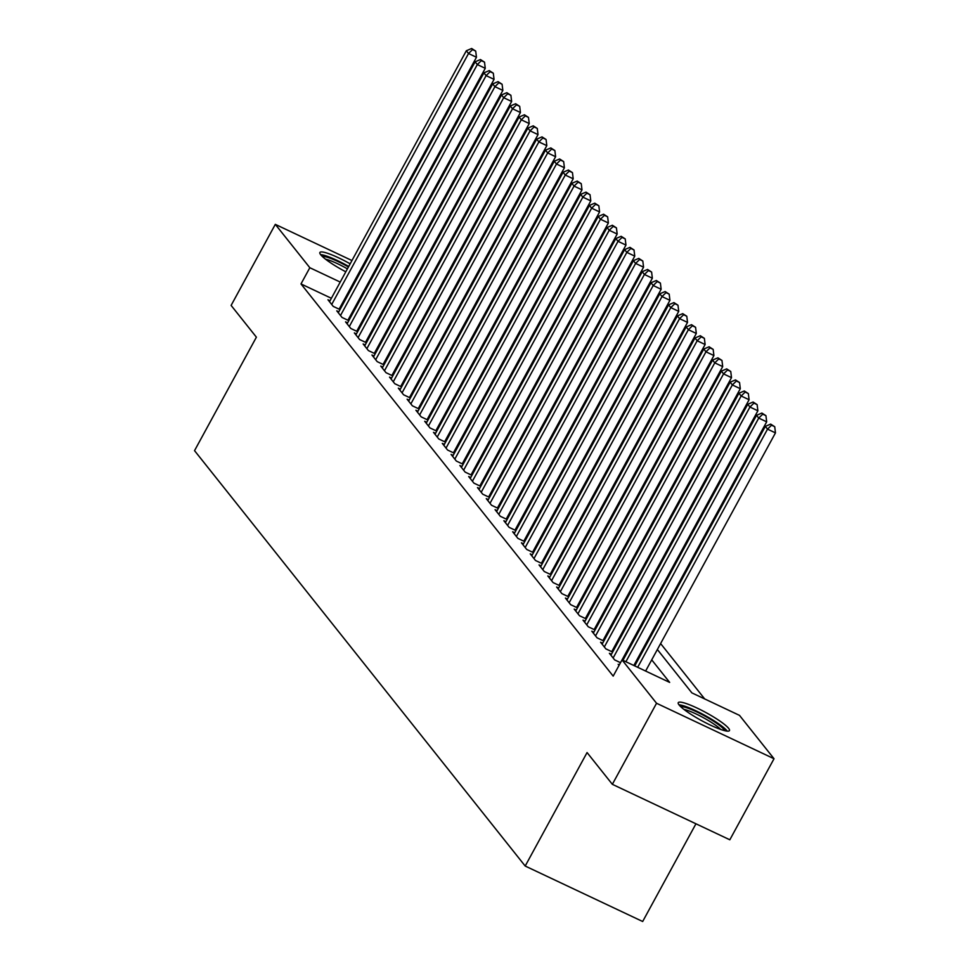 <?xml version="1.0" encoding="UTF-8"?>
<svg xmlns="http://www.w3.org/2000/svg" width="970" height="970" viewBox="0 0 970 970"><rect width="100%" height="100%" fill="white"/><g stroke="black" fill="none" stroke-linecap="round" stroke-linejoin="round"><path stroke-width="1.45" d="M679.085 704.947A29.161 4.571 -151.4 0 1 678.248 702.68A29.161 4.571 -151.4 0 1 701.48 710.222A29.161 4.571 -151.4 0 1 728.615 728.324A29.161 4.571 -151.4 0 1 729.452 730.592A29.161 4.571 -151.4 0 1 706.221 723.05A29.161 4.571 -151.4 0 1 679.085 704.947M345.805 271.806A29.161 4.571 -151.4 0 1 320.718 254.758A29.161 4.571 -151.4 0 1 319.882 252.491A29.161 4.571 -151.4 0 1 350.158 263.828M360.416 270.121A29.161 4.571 -151.4 0 1 361.24 270.678M695.951 823.785L642.673 921.5L525.194 866.04L194.533 450.65L256.395 337.172L231.115 305.417L275.31 224.361L351.952 260.542M396.815 284.889L397.482 285.726M405.605 295.935L406.284 296.771M414.408 306.981L415.075 307.829M423.199 318.027L423.866 318.875M704.669 698.921L660.606 643.559M652.483 633.361L651.804 632.513M643.68 622.316L643.013 621.467M634.889 611.27L634.222 610.421M626.099 600.224L625.42 599.375M617.296 589.166L616.629 588.329M608.505 578.12L607.838 577.283M599.715 567.074L599.036 566.237M590.912 556.028L590.245 555.179M582.121 544.982L581.454 544.134M573.331 533.937L572.652 533.088M564.54 522.891L563.861 522.042M555.737 511.845L555.07 510.996M546.947 500.787L546.28 499.95M538.156 489.741L537.477 488.904M529.353 478.695L528.686 477.858M520.563 467.649L519.896 466.812M511.772 456.603L511.093 455.754M502.969 445.557L502.302 444.709M494.179 434.512L493.512 433.663M485.388 423.466L484.709 422.617M476.585 412.408L475.918 411.571M467.795 401.362L467.128 400.525M459.004 390.316L458.325 389.479M450.213 379.27L449.534 378.433M441.411 368.224L440.744 367.375M432.62 357.178L431.953 356.329M423.829 346.132L423.15 345.284M657.357 649.512L691.877 692.883L739.504 715.375L774.024 758.734L656.544 703.262L622.025 659.903L669.652 682.395L651.719 659.855M656.544 703.262L612.349 784.318L729.828 839.79L774.024 758.734M370.601 278.62A29.161 4.571 -151.4 0 1 371.134 279.7M370.516 280.839A29.161 4.571 -151.4 0 1 369.303 280.973M357.566 277.408A29.161 4.571 -151.4 0 1 356.645 277.02M619.321 664.874L618.181 664.341L619.03 665.408M611.452 654.265L609.39 653.295L614.665 659.915L620.509 662.68M602.649 643.219L600.588 642.237L605.862 648.869L612.64 652.07M593.858 632.173L591.797 631.191L597.071 637.823L603.849 641.024M585.068 621.115L583.006 620.145L588.281 626.778L595.059 629.979M576.265 610.069L574.204 609.099L579.49 615.732L586.256 618.933M567.474 599.024L565.413 598.053L570.687 604.686L577.465 607.875M558.684 587.978L556.622 587.008L561.897 593.628L568.675 596.829M549.881 576.932L547.82 575.962L553.106 582.582L559.872 585.783M541.09 565.886L539.029 564.916L544.303 571.536L551.081 574.737M532.3 554.84L530.238 553.858L535.513 560.49L542.291 563.691M523.509 543.794L521.436 542.812L526.722 549.444L533.5 552.645M514.706 532.736L512.645 531.766L517.919 538.399L524.697 541.599M505.916 521.69L503.854 520.72L509.129 527.353L515.907 530.554M497.125 510.644L495.064 509.674L500.338 516.307L507.116 519.496M488.322 499.599L486.261 498.628L491.535 505.249L498.313 508.45M479.532 488.553L477.47 487.583L482.745 494.203L489.523 497.404M470.741 477.507L468.68 476.537L473.954 483.157L480.732 486.358M461.938 466.461L459.877 465.479L465.163 472.111L471.929 475.312M453.148 455.415L451.086 454.433L456.361 461.065L463.139 464.266M444.357 444.357L442.296 443.387L447.57 450.019L454.348 453.22M435.554 433.311L433.493 432.341L438.779 438.974L445.545 442.174M426.764 422.265L424.702 421.295L429.977 427.928L436.755 431.116M417.973 411.219L415.912 410.249L421.186 416.87L427.964 420.071M409.182 400.173L407.109 399.203L412.395 405.824L419.173 409.025M400.38 389.128L398.318 388.158L403.593 394.778L410.371 397.979M391.589 378.082L389.528 377.1L394.802 383.732L401.58 386.933M382.798 367.036L380.737 366.054L386.012 372.686L392.789 375.887M373.996 355.978L371.934 355.008L377.209 361.64L383.987 364.841M365.205 344.932L363.144 343.962L368.418 350.594L375.196 353.795M356.414 333.886L354.353 332.916L359.627 339.548L366.405 342.737M347.612 322.84L345.55 321.87L350.837 328.49L357.603 331.691M338.821 311.794L336.76 310.824L342.034 317.445L348.812 320.646M413.863 337.22L412.965 336.796M331.376 298.275L300.991 283.931L613.185 676.114L622.025 659.903M634.756 665.869L634.089 665.02M625.965 654.823L625.286 653.974M617.162 643.777L616.496 642.928M608.372 632.719L607.705 631.882M599.581 621.673L598.902 620.836M590.779 610.627L590.112 609.79M581.988 599.581L581.321 598.732M573.197 588.535L572.518 587.687M564.407 577.489L563.728 576.641M555.604 566.444L554.937 565.595M546.813 555.398L546.146 554.549M538.023 544.34L537.344 543.503M529.22 533.294L528.553 532.457M520.429 522.248L519.762 521.411M511.639 511.202L510.96 510.353M502.836 500.156L502.169 499.308M494.045 489.11L493.378 488.262M485.255 478.064L484.576 477.216M476.452 467.019L475.785 466.17M467.661 455.961L466.994 455.124M458.871 444.915L458.192 444.078M450.08 433.869L449.401 433.032M441.277 422.823L440.61 421.974M432.487 411.777L431.82 410.928M423.696 400.731L423.017 399.882M414.893 389.685L414.226 388.837M406.103 378.639L405.436 377.791M397.312 367.582L396.633 366.745M388.509 356.536L387.842 355.699M379.719 345.49L379.052 344.653M370.928 334.444L370.249 333.595M362.125 323.398L361.458 322.549M353.335 312.352L352.668 311.503M343.162 303.84L342.252 303.416M330.03 300.748L327.969 299.779L333.243 306.399L340.021 309.6M340.312 309.054L339.645 308.217M349.103 320.112L348.436 319.263M357.906 331.158L357.227 330.309M366.696 342.204L366.029 341.355M375.487 353.25L374.82 352.401M384.29 364.296L383.611 363.447M393.08 375.341L392.401 374.505M401.871 386.387L401.204 385.551M410.674 397.433L409.995 396.597M419.464 408.491L418.785 407.642M428.255 419.537L427.588 418.688M437.046 430.583L436.379 429.734M445.848 441.629L445.169 440.78M454.639 452.675L453.972 451.826M463.43 463.721L462.763 462.884M472.232 474.766L471.553 473.93M481.023 485.812L480.356 484.976M489.814 496.87L489.147 496.022M498.616 507.916L497.937 507.067M507.407 518.962L506.728 518.113M516.198 530.008L515.531 529.159M525 541.054L524.321 540.205M533.791 552.1L533.112 551.263M542.582 563.146L541.915 562.309M551.372 574.191L550.705 573.355M560.175 585.25L559.496 584.401M568.966 596.295L568.299 595.447M577.756 607.341L577.089 606.492M586.559 618.387L585.88 617.538M595.35 629.433L594.683 628.584M604.14 640.479L603.473 639.642M612.943 651.525L612.264 650.688M362.828 265.683L363.726 266.107M374.614 271.248L375.511 271.673M386.399 276.814L387.297 277.238M612.349 784.318L587.068 752.562L525.194 866.04M300.991 283.931L309.83 267.72L275.31 224.361M352.001 287.629L351.091 287.205M340.215 282.064L309.83 267.72M643.595 649.657L642.928 648.809M634.804 638.612L634.125 637.763M626.002 627.566L625.335 626.717M617.211 616.508L616.544 615.671M608.42 605.462L607.741 604.625M599.618 594.416L598.951 593.579M590.827 583.37L590.16 582.521M582.036 572.324L581.357 571.475M573.234 561.278L572.567 560.43M564.443 550.232L563.776 549.384M555.652 539.187L554.973 538.338M546.862 528.129L546.183 527.292M538.059 517.083L537.392 516.246M529.268 506.037L528.601 505.2M520.478 494.991L519.799 494.142M511.675 483.945L511.008 483.096M502.884 472.899L502.217 472.05M494.094 461.853L493.415 461.005M485.291 450.808L484.624 449.959M476.5 439.749L475.833 438.913M467.71 428.704L467.031 427.867M458.907 417.658L458.24 416.821M450.116 406.612L449.45 405.763M441.326 395.566L440.647 394.717M432.535 384.52L431.856 383.671M423.732 373.474L423.065 372.625M414.942 362.428L414.275 361.58M406.151 351.37L405.472 350.534M397.348 340.325L396.682 339.488M388.558 329.279L387.891 328.442M379.767 318.233L379.088 317.384M370.964 307.187L370.297 306.338M362.174 296.141L361.507 295.292M384.726 307.053L385.405 307.89M393.529 318.099L394.196 318.936M402.32 329.145L402.986 329.982M411.11 340.191L411.789 341.028M419.913 351.237L420.58 352.086M428.704 362.283L429.37 363.132M437.494 373.329L438.173 374.178M446.297 384.375L446.964 385.223M455.088 395.433L455.754 396.269M463.878 406.478L464.557 407.315M472.669 417.524L473.348 418.361M481.472 428.57L482.138 429.407M490.262 439.616L490.929 440.465M499.053 450.662L499.732 451.511M507.856 461.708L508.522 462.557M516.646 472.754L517.313 473.603M525.437 483.8L526.116 484.648M534.24 494.858L534.906 495.694M543.03 505.903L543.697 506.74M551.821 516.949L552.5 517.786M560.624 527.995L561.29 528.844M569.414 539.041L570.081 539.89M578.205 550.087L578.884 550.936M586.995 561.133L587.674 561.982M595.798 572.179L596.465 573.028M604.589 583.237L605.256 584.073M613.379 594.283L614.058 595.119M622.182 605.328L622.849 606.165M630.973 616.374L631.64 617.223M639.763 627.42L640.442 628.269M648.566 638.466L649.233 639.315M422.702 321.009L421.804 320.585M410.916 315.444L410.019 315.02M399.131 309.891L398.233 309.466M387.345 304.325L386.448 303.901M339.112 309.175L476.464 57.266L468.522 53.52L331.704 304.471M472.548 49.603L475.712 51.107L471.662 48.5L472.548 49.603L468.522 53.52L466.327 50.767L329.509 301.706M476.464 57.266L475.712 51.107M471.662 48.5L466.327 50.767M322.44 256.589A25.232 3.953 -151.4 0 1 348.448 266.968M358.645 273.358A25.232 3.953 -151.4 0 1 359.458 273.94M358.391 275.904A23.365 3.662 28.6 0 0 357.578 275.31M347.418 268.848A23.365 3.662 28.6 0 0 325.568 259.22M359.809 273.31A28.979 4.535 28.6 0 0 358.985 272.74M348.727 266.447A28.979 4.535 28.6 0 0 320.609 254.625M680.807 706.766A25.232 3.953 -151.4 0 1 686.578 707.712A25.232 3.953 -151.4 0 1 710.185 719.122A25.232 3.953 -151.4 0 1 724.626 730.652M720.722 729.452A23.365 3.662 28.6 0 0 686.869 710.185A23.365 3.662 28.6 0 0 683.935 709.397M727.257 731.137A28.979 4.535 28.6 0 0 709.264 717.873A28.979 4.535 28.6 0 0 684.226 706.002A28.979 4.535 28.6 0 0 678.976 704.814M347.915 320.221L485.255 68.324L477.313 64.566L340.494 315.517M481.338 60.649L484.515 62.153L480.453 59.546L481.338 60.649L477.313 64.566L475.118 61.813L338.3 312.752M485.255 68.324L484.515 62.153M480.453 59.546L475.118 61.813M356.705 331.267L494.045 79.37L486.115 75.624L349.297 326.563M490.129 71.695L493.306 73.199L489.256 70.592L490.129 71.695L486.115 75.624L483.909 72.859L347.09 323.798M494.045 79.37L493.306 73.199M489.256 70.592L483.909 72.859M365.496 342.313L502.848 90.416L494.906 86.669L358.088 337.608M498.919 82.741L502.096 84.245L498.046 81.638L498.919 82.741L494.906 86.669L492.712 83.905L355.893 334.844M502.848 90.416L502.096 84.245M498.046 81.638L492.712 83.905M374.299 353.359L511.639 101.462L503.697 97.715L366.878 348.654M507.722 93.799L510.899 95.29L506.837 92.683L507.722 93.799L503.697 97.715L501.502 94.951L364.684 345.89M511.639 101.462L510.899 95.29M506.837 92.683L501.502 94.951M383.089 364.417L520.429 112.508L512.5 108.761L375.681 359.7M516.513 104.845L519.69 106.336L515.64 103.742L516.513 104.845L512.5 108.761L510.293 105.997L373.474 356.948M520.429 112.508L519.69 106.336M515.64 103.742L510.293 105.997M391.88 375.463L529.232 123.554L521.29 119.807L384.472 370.758M525.303 115.891L528.48 117.382L524.43 114.787L525.303 115.891L521.29 119.807L519.096 117.043L382.265 367.994M529.232 123.554L528.48 117.382M524.43 114.787L519.096 117.043M400.683 386.509L538.023 134.6L530.081 130.853L393.262 381.804M534.106 126.937L537.283 128.44L533.221 125.833L534.106 126.937L530.081 130.853L527.886 128.088L391.068 379.04M538.023 134.6L537.283 128.44M533.221 125.833L527.886 128.088M409.473 397.554L546.813 145.645L538.871 141.899L402.053 392.85M542.897 137.982L546.074 139.486L542.012 136.879L542.897 137.982L538.871 141.899L536.677 139.147L399.858 390.086M546.813 145.645L546.074 139.486M542.012 136.879L536.677 139.147M418.264 408.6L555.604 156.703L547.674 152.945L410.856 403.896M551.688 149.028L554.864 150.532L550.814 147.925L551.688 149.028L547.674 152.945L545.467 150.192L408.649 401.131M555.604 156.703L554.864 150.532M550.814 147.925L545.467 150.192M427.067 419.646L564.407 167.749L556.465 164.003L419.646 414.942M560.49 160.074L563.655 161.578L559.605 158.971L560.49 160.074L556.465 164.003L554.27 161.238L417.452 412.177M564.407 167.749L563.655 161.578M559.605 158.971L554.27 161.238M435.857 430.692L573.197 178.795L565.255 175.049L428.437 425.988M569.281 171.12L572.458 172.624L568.396 170.017L569.281 171.12L565.255 175.049L563.061 172.284L426.242 423.223M573.197 178.795L572.458 172.624M568.396 170.017L563.061 172.284M444.648 441.738L581.988 189.841L574.058 186.094L437.24 437.033M578.071 182.178L581.248 183.669L577.198 181.063L578.071 182.178L574.058 186.094L571.851 183.33L435.033 434.269M581.988 189.841L581.248 183.669M577.198 181.063L571.851 183.33M453.439 452.796L590.791 200.887L582.849 197.14L446.03 448.079M586.874 193.224L590.039 194.715L585.989 192.121L586.874 193.224L582.849 197.14L580.654 194.376L443.836 445.327M590.791 200.887L590.039 194.715M585.989 192.121L580.654 194.376M462.241 463.842L599.581 211.933L591.639 208.186L454.821 459.137M595.665 204.27L598.842 205.761L594.78 203.166L595.665 204.27L591.639 208.186L589.445 205.422L452.626 456.373M599.581 211.933L598.842 205.761M594.78 203.166L589.445 205.422M471.032 474.888L608.372 222.979L600.442 219.232L463.624 470.183M604.455 215.316L607.632 216.819L603.582 214.212L604.455 215.316L600.442 219.232L598.235 216.468L461.417 467.419M608.372 222.979L607.632 216.819M603.582 214.212L598.235 216.468M479.823 485.934L617.175 234.025L609.233 230.278L472.414 481.229M613.246 226.362L616.423 227.865L612.373 225.258L613.246 226.362L609.233 230.278L607.038 227.526L470.22 478.465M617.175 234.025L616.423 227.865M612.373 225.258L607.038 227.526M488.625 496.979L625.965 245.083L618.023 241.324L481.205 492.275M622.049 237.407L625.226 238.911L621.164 236.304L622.049 237.407L618.023 241.324L615.829 238.571L479.01 489.51M625.965 245.083L625.226 238.911M621.164 236.304L615.829 238.571M497.416 508.025L634.756 256.128L626.826 252.382L490.008 503.321M630.839 248.453L634.016 249.957L629.966 247.35L630.839 248.453L626.826 252.382L624.619 249.617L487.801 500.556M634.756 256.128L634.016 249.957M629.966 247.35L624.619 249.617M506.207 519.071L643.559 267.174L635.617 263.428L498.798 514.367M639.63 259.499L642.807 261.003L638.757 258.396L639.63 259.499L635.617 263.428L633.422 260.663L496.591 511.602M643.559 267.174L642.807 261.003M638.757 258.396L633.422 260.663M515.009 530.117L652.349 278.22L644.407 274.474L507.589 525.413M648.433 270.557L651.61 272.049L647.548 269.442L648.433 270.557L644.407 274.474L642.213 271.709L505.394 522.648M652.349 278.22L651.61 272.049M647.548 269.442L642.213 271.709M523.8 541.175L661.14 289.266L653.198 285.519L516.38 536.458M657.223 281.603L660.4 283.094L656.338 280.5L657.223 281.603L653.198 285.519L651.003 282.755L514.185 533.706M661.14 289.266L660.4 283.094M656.338 280.5L651.003 282.755M532.591 552.221L669.93 300.312L662.001 296.565L525.182 547.516M666.014 292.649L669.191 294.14L665.141 291.546L666.014 292.649L662.001 296.565L659.794 293.801L522.975 544.752M669.93 300.312L669.191 294.14M665.141 291.546L659.794 293.801M541.393 563.267L678.733 311.358L670.791 307.611L533.973 558.562M674.817 303.695L677.981 305.198L673.932 302.591L674.817 303.695L670.791 307.611L668.597 304.847L531.778 555.798M678.733 311.358L677.981 305.198M673.932 302.591L668.597 304.847M550.184 574.313L687.524 322.404L679.582 318.657L542.763 569.608M683.607 314.741L686.784 316.244L682.722 313.637L683.607 314.741L679.582 318.657L677.387 315.905L540.569 566.844M687.524 322.404L686.784 316.244M682.722 313.637L677.387 315.905M558.975 585.359L696.314 333.462L688.385 329.703L551.566 580.654M692.398 325.787L695.575 327.29L691.525 324.683L692.398 325.787L688.385 329.703L686.178 326.951L549.359 577.89M696.314 333.462L695.575 327.29M691.525 324.683L686.178 326.951M567.765 596.404L705.117 344.508L697.175 340.761L560.357 591.7M701.201 336.832L704.365 338.336L700.316 335.729L701.201 336.832L697.175 340.761L694.981 337.996L558.162 588.935M705.117 344.508L704.365 338.336M700.316 335.729L694.981 337.996M576.568 607.45L713.908 355.553L705.966 351.807L569.147 602.746M709.991 347.878L713.168 349.382L709.106 346.775L709.991 347.878L705.966 351.807L703.771 349.042L566.953 599.981M713.908 355.553L713.168 349.382M709.106 346.775L703.771 349.042M585.359 618.496L722.698 366.599L714.769 362.853L577.95 613.792M718.782 358.936L721.959 360.428L717.909 357.821L718.782 358.936L714.769 362.853L712.562 360.088L575.743 611.027M722.698 366.599L721.959 360.428M717.909 357.821L712.562 360.088M594.149 629.554L731.501 377.645L723.559 373.899L586.741 624.838M727.573 369.982L730.749 371.474L726.7 368.879L727.573 369.982L723.559 373.899L721.365 371.134L584.546 622.085M731.501 377.645L730.749 371.474M726.7 368.879L721.365 371.134M602.952 640.6L740.292 388.691L732.35 384.945L595.531 635.896M736.375 381.028L739.552 382.519L735.49 379.925L736.375 381.028L732.35 384.945L730.155 382.18L593.337 633.131M740.292 388.691L739.552 382.519M735.49 379.925L730.155 382.18M611.743 651.646L749.082 399.737L741.153 395.99L604.334 646.941M745.166 392.074L748.343 393.577L744.293 390.971L745.166 392.074L741.153 395.99L738.946 393.226L602.127 644.177M749.082 399.737L748.343 393.577M744.293 390.971L738.946 393.226M622.049 659.915L757.885 410.783L749.943 407.036L613.125 657.987M753.957 403.12L757.134 404.623L753.084 402.016L753.957 403.12L749.943 407.036L747.749 404.284L610.918 655.223M757.885 410.783L757.134 404.623M753.084 402.016L747.749 404.284M633.834 665.481L766.676 421.841L758.734 418.082L625.893 661.734M762.76 414.166L765.936 415.669L761.874 413.062L762.76 414.166L758.734 418.082L756.539 415.33L622.946 660.34M766.676 421.841L765.936 415.669M761.874 413.062L756.539 415.33M645.62 671.046L775.466 432.887L767.525 429.14L637.678 667.299M771.55 425.212L774.727 426.715L770.665 424.108L771.55 425.212L767.525 429.14L765.33 426.376L634.732 665.905M775.466 432.887L774.727 426.715M770.665 424.108L765.33 426.376"/></g></svg>
